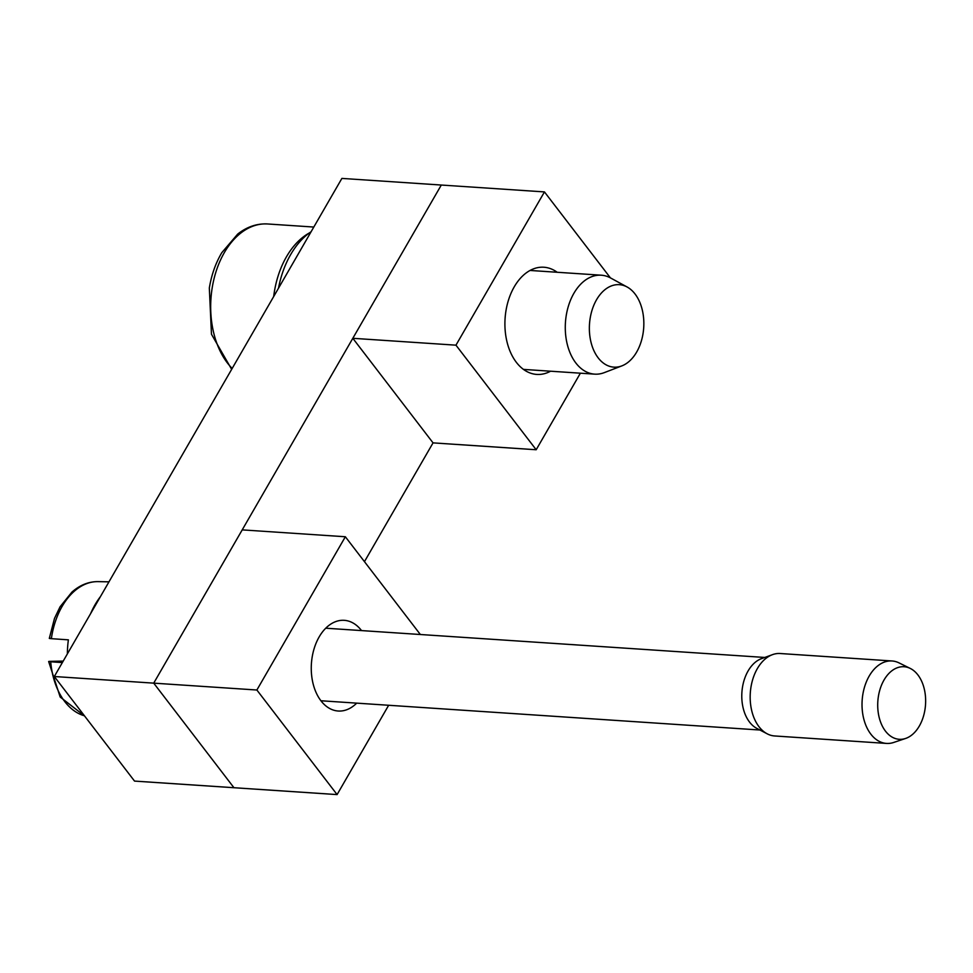 <?xml version="1.0" encoding="UTF-8"?>
<svg xmlns="http://www.w3.org/2000/svg" width="973" height="973" viewBox="0 0 973 973"><rect width="100%" height="100%" fill="white"/><g stroke="black" fill="none" stroke-linecap="round" stroke-linejoin="round"><path stroke-width="1.46" d="M54.306 676.515L134.529 781.088L337.096 794.588L256.872 690.015L153.722 683.143L233.946 787.716L153.722 683.143L54.306 676.515L341.888 178.412L441.304 185.04L153.722 683.143L242.216 529.884L345.354 536.755L256.872 690.015M433.046 442.873L352.822 338.3L455.96 345.172L536.184 449.745L433.046 442.873L364.461 561.652M905.583 738.458L893.688 742.46A41.316 27.159 -86.2 0 1 886.5 743.421A41.316 27.159 -86.2 0 1 865.934 682.937A41.316 27.159 -86.2 0 1 891.998 660.971A41.316 27.159 -86.2 0 1 899.003 662.881L910.254 668.427A36.366 23.899 -86.2 0 1 922.209 719.971A36.366 23.899 -86.2 0 1 905.583 738.458A36.366 23.899 -86.2 0 1 881.842 725.092A36.366 23.899 -86.2 0 1 881.149 686.074A36.366 23.899 -86.2 0 1 910.254 668.427M886.5 743.421L774.666 735.965A41.316 27.159 -86.2 0 1 767.223 733.837A41.316 27.159 -86.2 0 1 754.087 675.481A41.316 27.159 -86.2 0 1 772.501 654.647A41.316 27.159 -86.2 0 1 780.164 653.515L891.998 660.971M772.501 654.647L761.421 658.685A36.366 23.899 93.8 0 0 745.221 677.013A36.366 23.899 93.8 0 0 756.775 728.363L767.223 733.837M50.985 638.252C48.638 638.324 48.772 638.458 51.362 638.665L68.39 639.845A68.548 45.062 93.8 0 0 67.38 653.892M84.444 715.8A67.733 44.527 93.8 0 1 50.705 661.774C48.115 661.567 47.993 661.433 50.341 661.36C47.993 661.433 48.115 661.567 50.705 661.774L62.357 662.577M50.341 661.36L63.221 661.081M627.111 286.986L610.57 277.962A49.587 32.596 93.8 0 0 601.253 275.201A49.587 32.596 93.8 0 0 566.237 315.507A49.587 32.596 93.8 0 0 594.661 374.143A49.587 32.596 93.8 0 0 604.269 372.635L621.856 365.884A41.316 27.159 -86.2 0 1 590.161 318.28A41.316 27.159 -86.2 0 1 627.111 286.986A41.316 27.159 -86.2 0 1 643.044 333.544A41.316 27.159 -86.2 0 1 621.856 365.884M90.55 613.756A74.374 48.893 -86.2 0 1 100.487 596.546M278.497 288.203A82.632 54.33 -86.2 0 1 311.105 231.732M420.348 634.505L345.354 536.755M388.653 705.279L337.096 794.588M361.53 630.589A45.451 29.883 93.8 0 0 344.247 620.324A45.451 29.883 93.8 0 0 331.586 623.596A45.451 29.883 93.8 0 0 312.138 657.274A45.451 29.883 93.8 0 0 338.203 711.02A45.451 29.883 93.8 0 0 350.864 707.748A45.451 29.883 93.8 0 0 356.69 703.138M352.822 338.3L441.304 185.04L544.454 191.912L610.399 277.864M455.96 345.172L544.454 191.912M536.184 449.745L580.382 373.194M557.164 272.258A53.71 35.308 93.8 0 0 543.895 267.234A53.71 35.308 93.8 0 0 528.923 271.102A53.71 35.308 93.8 0 0 505.133 329.932A53.71 35.308 93.8 0 0 536.743 374.423A53.71 35.308 93.8 0 0 550.572 371.2M49.307 638.397L54.5 618.402L60.058 606.811L71.905 592.119C79.932 585.041 88.689 581.538 98.139 581.623A67.733 44.527 93.8 0 0 56.762 617.685A67.733 44.527 93.8 0 0 51.362 638.665M231.659 369.351L211.469 334.25L209.329 288.008C211.494 274.86 215.641 263.087 221.808 252.664L237.716 234.067C246.996 226.758 256.969 223.401 267.648 223.972A78.509 51.605 93.8 0 0 212.199 287.801A78.509 51.605 93.8 0 0 232.182 368.439M309.438 232.9A78.509 51.605 93.8 0 0 274.337 291.949A78.509 51.605 93.8 0 0 273.681 296.558M764.766 657.456L325.76 628.205M759.937 730.018L320.92 700.755M98.139 581.623L108.976 581.842M84.493 715.86L60.18 697.033L48.65 661.506M267.648 223.972L313.805 227.05M523.474 369.399L594.661 374.143M530.066 270.458L601.253 275.201"/></g></svg>
